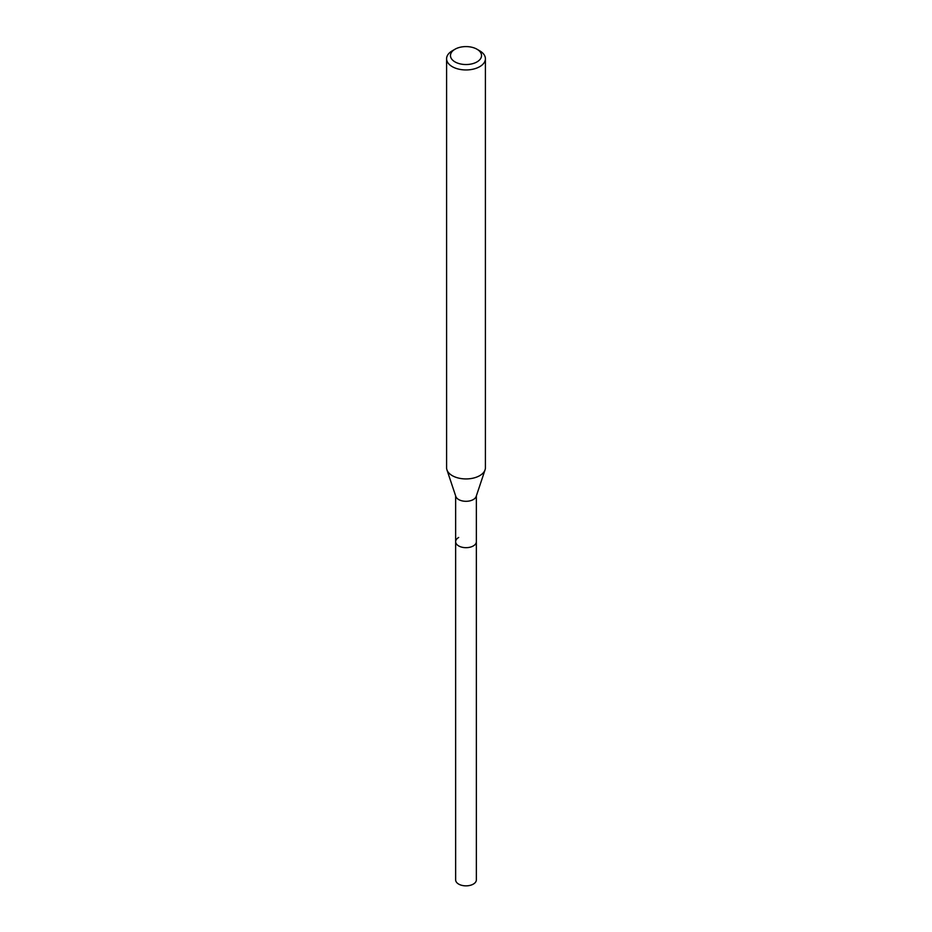 <?xml version="1.0" encoding="UTF-8"?>
<svg xmlns="http://www.w3.org/2000/svg" width="932" height="932" viewBox="0 0 932 932"><rect width="100%" height="100%" fill="white"/><g stroke="black" fill="none" stroke-linecap="round" stroke-linejoin="round"><path stroke-width="1.4" d="M455.643 495.906L455.643 879.878A10.357 5.976 0 0 0 462.039 885.4A10.357 5.976 0 0 0 473.316 884.107A10.357 5.976 0 0 0 476.357 879.878L476.357 541.702A10.357 5.976 180 0 1 473.316 545.931A10.357 5.976 180 0 1 462.039 547.224A10.357 5.976 180 0 1 455.643 541.702A10.357 5.976 180 0 1 458.684 537.473M485.059 469.845L476.17 496.465A10.357 5.976 180 0 1 473.316 499.552A10.357 5.976 180 0 1 462.971 501.043A10.357 5.976 180 0 1 455.83 496.465L446.941 469.845A19.409 11.207 0 0 0 460.315 478.442A19.409 11.207 0 0 0 479.724 475.646A19.409 11.207 0 0 0 485.059 469.845A19.409 11.207 0 0 0 485.409 467.724L485.409 58.739A19.409 11.207 180 0 1 479.724 66.661A19.409 11.207 180 0 1 458.567 69.096A19.409 11.207 180 0 1 446.591 58.739A19.409 11.207 180 0 1 452.276 50.817L455.014 49.221A15.529 8.971 180 0 1 476.986 49.221A15.529 8.971 180 0 1 476.986 61.908A15.529 8.971 180 0 1 455.014 61.908A15.529 8.971 180 0 1 455.014 49.221L452.276 50.817M455.643 541.702A10.357 5.976 0 0 0 462.039 547.224A10.357 5.976 0 0 0 473.316 545.931A10.357 5.976 0 0 0 476.357 541.702L476.357 495.906M446.591 58.739L446.591 467.724A19.409 11.207 0 0 0 446.941 469.845M476.986 49.221L479.724 50.817A19.409 11.207 180 0 1 485.409 58.739"/></g></svg>
